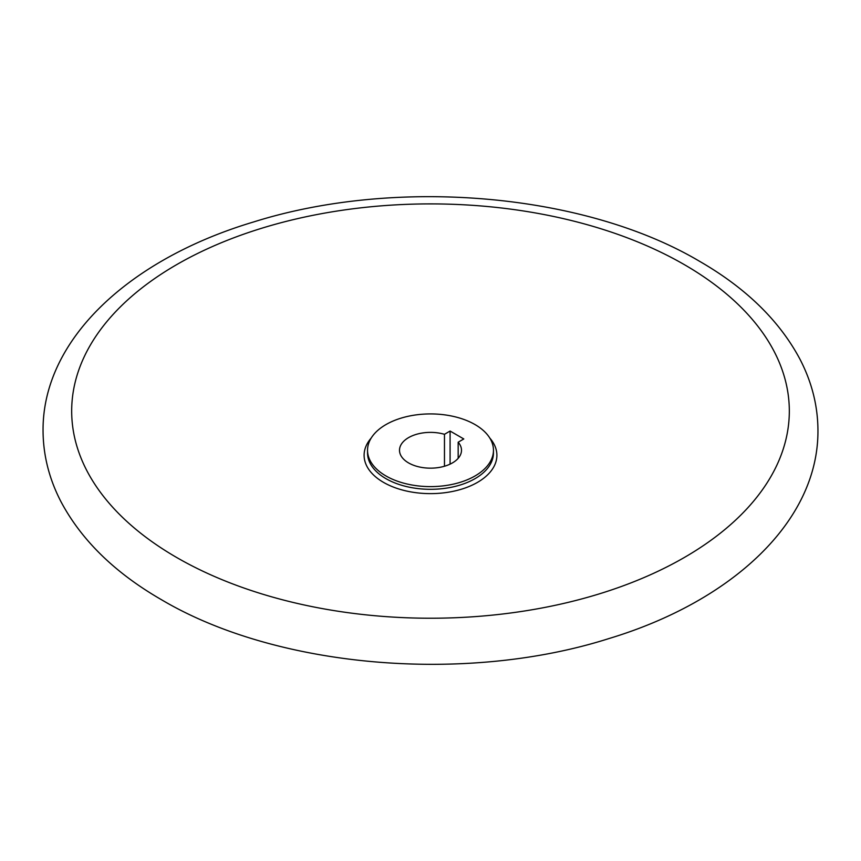 <?xml version="1.0" encoding="UTF-8"?>
<svg xmlns="http://www.w3.org/2000/svg" width="861" height="861" viewBox="0 0 861 861"><rect width="100%" height="100%" fill="white"/><g stroke="black" fill="none" stroke-linecap="round" stroke-linejoin="round"><path stroke-width="1.29" d="M475.024 475.972A62.961 36.345 0 0 0 493.461 450.271A62.961 36.345 0 0 0 454.597 416.692A62.961 36.345 0 0 0 385.976 424.57A62.961 36.345 0 0 0 367.539 450.271A62.961 36.345 0 0 0 406.403 483.85A62.961 36.345 0 0 0 475.024 475.972M444.47 466.242L444.47 434.299L450.088 431.049L463.788 438.959L458.17 442.21L458.17 458.343M458.17 442.21A30.996 17.898 180 0 1 461.496 450.271A30.996 17.898 180 0 1 442.36 466.802A30.996 17.898 180 0 1 408.588 462.927A30.996 17.898 180 0 1 399.504 450.271A30.996 17.898 180 0 1 444.47 434.299M450.088 431.049L450.088 464.144M367.539 450.271L367.539 452.951A62.961 36.345 0 0 0 385.976 478.662A62.961 36.345 0 0 0 475.024 478.662A62.961 36.345 0 0 0 493.461 452.951L493.461 450.271M371.22 438.023A66.394 38.336 0 0 0 383.554 482.397A66.394 38.336 0 0 0 477.446 482.397A66.394 38.336 0 0 0 489.78 438.023M176.774 557.551A358.822 207.167 0 0 0 684.226 557.551A358.822 207.167 0 0 0 684.226 264.575A358.822 207.167 0 0 0 176.774 264.575A358.822 207.167 0 0 0 176.774 557.551M43.05 430.5C43.147 455.071 49.109 478.781 60.948 501.64C81.472 540.234 115.008 572.942 161.545 599.762C276.994 668.147 465.973 684.075 608.942 638.561C731.915 601.452 818.445 521.486 817.95 430.5C817.853 405.854 811.848 382.08 799.944 359.166C779.409 320.647 745.906 288.005 699.455 261.238C584.436 193.133 396.458 177.022 253.694 221.934C129.86 258.86 42.544 339.105 43.05 430.5"/></g></svg>
